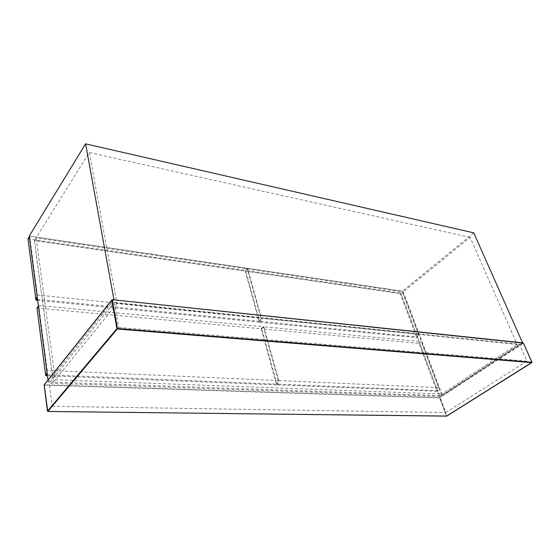 <?xml version="1.0" encoding="UTF-8"?>
<svg xmlns="http://www.w3.org/2000/svg" width="560" height="560" viewBox="0 0 560 560"><rect width="100%" height="100%" fill="white"/><g stroke="black" fill="none" stroke-linecap="round" stroke-linejoin="round"><path stroke-width="0.42" stroke-dasharray="2.8 2.1" d="M38.367 306.047L38.738 305.508L47.222 370.384L46.956 371.84M36.96 308.077L261.149 328.783L263.347 326.732L38.738 305.508M261.149 328.783L276.598 384.874L277.473 384.146L278.271 380.562L263.347 326.732M47.341 374.815L277.473 384.146M276.598 384.874L47.46 375.746M278.271 380.562L47.222 370.384M418.908 343.35L421.218 341.649L263.865 326.781L261.667 328.832L418.908 343.35L436.912 391.258L437.829 390.649L438.585 387.618L421.218 341.649M436.912 391.258L277.13 384.895L277.998 384.167L437.829 390.649M263.865 326.781L278.803 380.583L277.998 384.167M277.13 384.895L261.667 328.832M278.803 380.583L438.585 387.618M29.316 236.698L29.659 236.138L37.359 295.001L37.107 296.408M28 238.847L245.063 270.41L247.128 268.254L29.659 236.138M245.063 270.41L259.329 322.189L260.148 321.412L260.904 317.933L247.128 268.254M37.485 299.32L260.148 321.412M259.329 322.189L37.625 300.37M37.359 295.001L260.904 317.933M48.02 380.03L48.272 381.962L53.361 382.137L34.426 240.59L401.065 293.664L439.453 395.633L441.889 395.717L402.367 291.165L29.232 236.054M441.889 395.717L522.557 342.804M473.767 232.862L402.367 291.165M116.97 303.548L53.361 382.137L34.426 240.59L89.257 152.502L116.97 303.548L517.202 344.484L470.113 237.405L401.065 293.664L439.453 395.633L517.202 344.484M48.272 381.962L113.967 299.873M470.113 237.405L89.257 152.502M260.666 321.468L417.634 337.043L416.773 337.68L259.847 322.238L260.666 321.468L261.422 317.989L247.632 268.324L245.574 270.48L399.952 292.929L402.136 291.144L247.632 268.324M259.847 322.238L245.574 270.48M417.634 337.043L418.362 334.089L402.136 291.144M399.952 292.929L416.773 337.68M418.362 334.089L261.422 317.989M403.263 291.872L401.065 293.664L34.426 240.59L36.12 237.881L55.293 379.743L53.361 382.137L439.453 395.633L441.917 394.016L403.263 291.872L36.12 237.881M55.293 379.743L441.917 394.016M439.754 396.494L519.449 344.155L114.163 302.428L49.231 383.222L439.754 396.494L445.788 412.531L526.946 361.137L519.449 344.155M114.163 302.428L118.713 327.467L52.255 406.301L49.231 383.222M52.255 406.301L445.788 412.531M526.946 361.137L118.713 327.467M523.313 342.881L439.74 397.649L44.422 384.734L47.677 411.292L446.46 416.017L439.663 397.957L44.149 385.126M439.74 397.649L446.768 415.919L531.888 362.411L523.376 343.238L439.74 397.649M44.359 384.741L112.231 299.691"/><path stroke-width="0.84" d="M46.956 371.84L46.417 374.773L45.71 375.676L36.96 308.077L38.367 306.047M46.417 374.773L47.341 374.815M47.46 375.746L45.71 375.676M37.107 296.408L35.938 300.202L28 238.847L29.316 236.698M36.596 299.236L37.485 299.32M37.625 300.37L35.938 300.202M85.589 143.85L113.967 299.873L522.557 342.804L473.767 232.862L85.589 143.85L29.232 236.054L48.02 380.03M111.79 300.167L116.928 328.643L47.474 411.145L44.135 385.014L112.231 299.691L523.397 343.077M523.313 342.881L531.93 362.278L117.439 328.482L112.231 299.691M117.334 329L531.839 362.614L446.691 416.129L47.838 411.453L117.334 329L116.928 328.643L117.439 328.482L117.334 329M44.359 384.741L44.149 385.126M446.544 416.122L531.951 362.362M446.775 416.073L47.796 411.481L44.17 384.86M44.219 384.797L111.881 299.915M531.979 362.299L523.383 342.951"/></g></svg>
